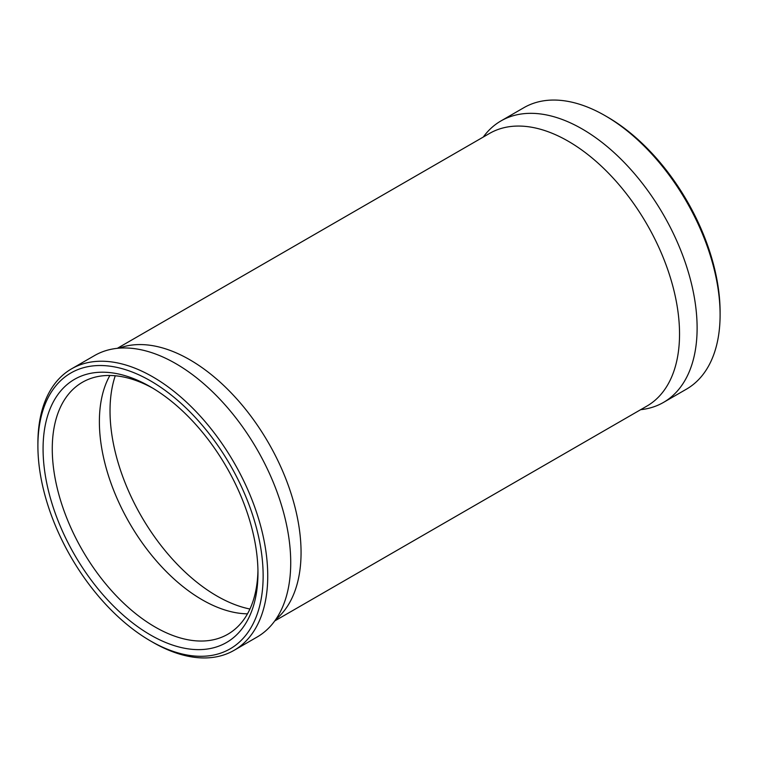 <?xml version="1.0" encoding="UTF-8"?>
<svg xmlns="http://www.w3.org/2000/svg" width="758" height="758" viewBox="0 0 758 758"><rect width="100%" height="100%" fill="white"/><g stroke="black" fill="none" stroke-linecap="round" stroke-linejoin="round"><path stroke-width="1.14" d="M37.9 445.894L37.9 443.24A162.515 93.831 60 0 1 71.555 368.843L94.542 355.568A162.515 93.831 60 0 1 133.029 348.462A162.515 93.831 60 0 1 290.721 562.663A162.515 93.831 60 0 1 282.469 607.281A162.515 93.831 60 0 1 257.057 637.061L234.08 650.336A162.515 93.831 60 0 1 152.813 642.282L150.52 640.955A159.265 91.955 60 0 1 37.9 445.894A159.265 91.955 60 0 1 150.52 380.867A159.265 91.955 60 0 1 263.14 575.928A159.265 91.955 60 0 1 150.52 640.955M71.555 368.843A162.515 93.831 60 0 1 196.796 412.38A162.515 93.831 60 0 1 267.735 575.928A162.515 93.831 60 0 1 234.08 650.336M257.966 572.944A151.96 87.729 60 0 1 150.52 634.986A151.96 87.729 60 0 1 43.073 448.878A151.96 87.729 60 0 1 150.52 386.845A151.96 87.729 60 0 1 257.966 572.944M257.947 570.253A145.451 83.977 60 0 1 227.845 634.228A145.451 83.977 60 0 1 115.756 595.257A145.451 83.977 60 0 1 52.264 448.878A145.451 83.977 60 0 1 82.395 382.288A145.451 83.977 60 0 1 152.841 388.21M247.478 613.828A145.451 83.977 60 0 1 237.737 613.014A145.451 83.977 60 0 1 99.383 421.675A145.451 83.977 60 0 1 105.703 384.325A145.451 83.977 60 0 1 109.872 375.485M483.263 137.056A162.515 93.831 60 0 1 500.943 120.939L523.92 107.664A162.515 93.831 60 0 1 605.187 115.718L607.48 117.045A159.265 91.955 60 0 1 720.1 312.106L720.1 314.76A162.515 93.831 60 0 1 686.445 389.157L663.458 402.432A162.515 93.831 60 0 1 640.662 409.68M605.187 115.718A162.515 93.831 60 0 1 720.1 314.76M500.943 120.939A162.515 93.831 60 0 1 626.174 164.477A162.515 93.831 60 0 1 697.114 328.034A162.515 93.831 60 0 1 663.458 402.432M119.12 348.159A157.399 90.875 60 0 1 237.33 399.532A157.399 90.875 60 0 1 301.059 552.516A157.399 90.875 60 0 1 275.77 619.476M117.338 348.32L489.535 133.436A157.399 90.875 60 0 1 610.834 175.6A157.399 90.875 60 0 1 679.538 334.003A157.399 90.875 60 0 1 646.934 406.061L274.737 620.944M249.932 609.025A151.145 87.265 60 0 1 110.024 410.883A151.145 87.265 60 0 1 115.254 375.76"/></g></svg>
